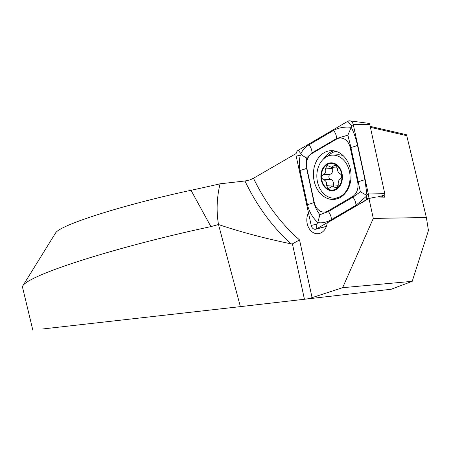 <?xml version="1.0" encoding="UTF-8"?>
<svg xmlns="http://www.w3.org/2000/svg" width="451" height="451" viewBox="0 0 451 451"><rect width="100%" height="100%" fill="white"/><g stroke="black" fill="none" stroke-linecap="round" stroke-linejoin="round"><path stroke-width="0.68" d="M308.461 212.838A13.316 10.255 -93.5 0 0 308.258 226.876A13.316 10.255 -93.5 0 0 317.887 233.725A13.316 10.255 -93.5 0 0 319.877 233.342A13.316 10.255 -93.5 0 0 327.217 222.918L368.974 198.479L376.219 196.969L384.523 197.149L384.128 195.322M296.138 153.52L253.479 178.258A196.563 151.344 -93.5 0 0 299.549 239.943L312.058 297.643L307.154 298.951L240.372 306.629L218.498 224.525L210.905 226.611L191.015 190.299A171.2 16.777 166.5 0 0 220.06 183.805L244.961 180.992L249.944 179.932L253.479 178.258M342.619 287.693L373.293 218.414L426.37 217.517L428.45 230.512L412.214 281.334L342.619 287.693L312.058 297.643M373.293 218.414L368.974 198.479M220.06 183.805C216.762 197.707 216.243 211.282 218.498 224.525C240.18 231.859 264.382 238.303 291.109 243.861L292.423 243.856L299.549 239.943M32.833 330.155L22.55 287.321A158.521 15.531 -13.5 0 1 22.945 285.652L55.682 232.806A114.131 11.185 -13.5 0 1 191.015 190.299M412.214 281.334L391.231 289.238L307.154 298.951M426.37 217.517L406.757 135.689L370.401 127.323M42.67 328.971L240.372 306.629M22.945 285.652A158.521 15.531 -13.5 0 1 210.905 226.611M370.192 126.365L406.272 134.663L406.757 135.689M314.133 180.947A24.41 18.795 -93.5 0 0 333.729 199.421A24.41 18.795 -93.5 0 0 351.002 173.906A24.41 18.795 -93.5 0 0 330.752 150.685A24.41 18.795 -93.5 0 0 314.133 180.947M311.974 153.498A12.679 9.764 -93.5 0 0 306.827 168.138L314.268 202.471A12.679 9.764 -93.5 0 0 327.933 210.989L352.507 196.608A12.679 9.764 -93.5 0 0 357.654 181.967L350.213 147.629A12.679 9.764 -93.5 0 0 336.547 139.117L311.974 153.498L311.991 152.906L306.308 158.138L306.827 168.138M298.229 150.284A5.074 3.907 -93.5 0 0 296.172 156.142L311.196 225.438A5.074 3.907 -93.5 0 0 315.841 229.187A5.074 3.907 -93.5 0 0 316.658 228.843L366.251 199.821A5.074 3.907 -93.5 0 0 368.315 193.964L353.291 124.662A5.074 3.907 -93.5 0 0 349.796 120.845A5.074 3.907 -93.5 0 0 347.822 121.257L298.229 150.284L300.873 153.633C302.722 149.907 305.434 146.964 309.014 144.799L333.588 130.418C338.712 127.644 344.603 126.601 351.256 127.295L351.391 125.778L353.291 124.662L369.764 124.386A1.364 1.054 -93.5 0 0 368.822 123.36L349.796 120.845M381.134 197.076L384.235 195.26A1.364 1.054 -93.5 0 0 384.788 193.682L369.764 124.386M319.906 214.732L317.769 222.529C312.599 217.63 309.16 211.705 307.447 204.754L300.005 170.416A8.879 1.111 -12.2 0 0 306.59 168.274L314.031 202.612C315.097 207.088 317.053 211.13 319.906 214.732L328.379 211.553L352.953 197.172L360.366 191.827L350.917 147.46L347.879 135.165L351.256 127.295C353.838 132.357 355.918 138.367 357.502 145.318L364.944 179.656L366.905 194.787L366.375 196.303L355.935 205.278L331.361 219.66C326.361 222.422 321.834 223.38 317.769 222.529L316.822 224.102L316.658 228.843L326.4 226.374M300.005 170.416C298.968 165.354 299.081 160.263 300.338 155.15L301.369 154.637L300.873 153.633M347.879 135.165L336.564 138.519L336.547 139.117M306.308 158.138L301.369 154.637M366.55 195.255L360.366 191.827M330.893 163.465A13.316 10.255 -93.5 0 0 323.147 183.878A13.316 10.255 -93.5 0 0 340.883 182.937A13.316 10.255 -93.5 0 0 330.893 163.465M331.553 167.344L327.014 165.325L325.509 168.9C326.282 171.673 325.521 173.596 323.22 174.655C321.022 176.55 321.157 178.252 323.626 179.757C326 180.648 326.919 182.508 326.389 185.344L328.351 188.608L332.584 186.122L336.384 188.185L338.244 184.594C338.008 181.781 338.763 179.864 340.499 178.838C342.185 176.972 342.061 175.276 340.127 173.736C338.289 172.812 337.365 170.946 337.337 168.144L335.054 164.903L331.553 167.344M343.211 155.696A21.558 16.597 -93.5 0 0 337.703 154.789A21.558 16.597 -93.5 0 0 337.596 154.8L332.145 155.133A21.558 16.597 -93.5 0 0 316.89 177.66A21.558 16.597 -93.5 0 0 334.772 198.169A21.558 16.597 -93.5 0 0 350.032 175.704A21.558 16.597 -93.5 0 0 332.246 155.127A21.558 16.597 -93.5 0 0 332.145 155.133M330.859 162.834A13.947 10.739 -93.5 0 0 322.741 184.217A13.947 10.739 -93.5 0 0 341.322 183.236A13.947 10.739 -93.5 0 0 330.859 162.834M333.436 186.071A2.61 2.013 86.5 0 1 333.436 184.916A4.572 3.518 -93.5 0 0 330.656 179.323L323.626 179.757M330.656 179.323A2.61 2.013 86.5 0 1 328.869 176.916A2.61 2.013 86.5 0 1 330.273 174.227A4.572 3.518 -93.5 0 0 332.545 168.471L325.509 168.9M332.545 168.471A2.61 2.013 86.5 0 1 332.376 167.293M336.609 165.714L333.763 165.889M304.436 299.261L292.423 243.856M291.109 243.861A202.905 156.226 86.5 0 1 244.961 180.992M384.788 193.682L368.315 193.964L366.905 194.787M384.235 195.26L377.397 196.997M367.007 199.63L366.251 199.821L366.375 196.303M333.864 198.192A24.41 18.795 -93.5 0 0 336.739 198.914M333.802 150.82A24.41 18.795 -93.5 0 0 323.514 158.983M337.788 197.983A23.582 18.153 -93.5 0 0 338.921 198.124M336.068 151.339A23.582 18.153 -93.5 0 0 327.68 156.221M351.391 125.778L347.822 121.257M300.338 155.15L296.172 156.142M316.822 224.102L311.196 225.438M333.588 130.418C335.578 133.056 336.576 135.757 336.564 138.519L311.991 152.906A8.879 5.277 -120.3 0 0 309.014 144.799M357.502 145.318A8.879 1.111 -12.2 0 1 350.917 147.46L350.213 147.629M364.944 179.656L357.654 181.967M355.935 205.278C355.94 202.516 354.948 199.81 352.953 197.172L352.507 196.608M331.361 219.66A8.879 5.277 -120.3 0 0 328.379 211.553L327.933 210.989M307.447 204.754L314.268 202.471M337.782 187.266L335.025 187.436M333.436 184.916L326.389 185.344M330.273 174.227L323.22 174.655M326.372 226.464L315.841 229.187M339.428 197.882L334.772 198.169M338.301 185.773L332.584 186.122M337.23 166.994L331.575 167.344"/></g></svg>
